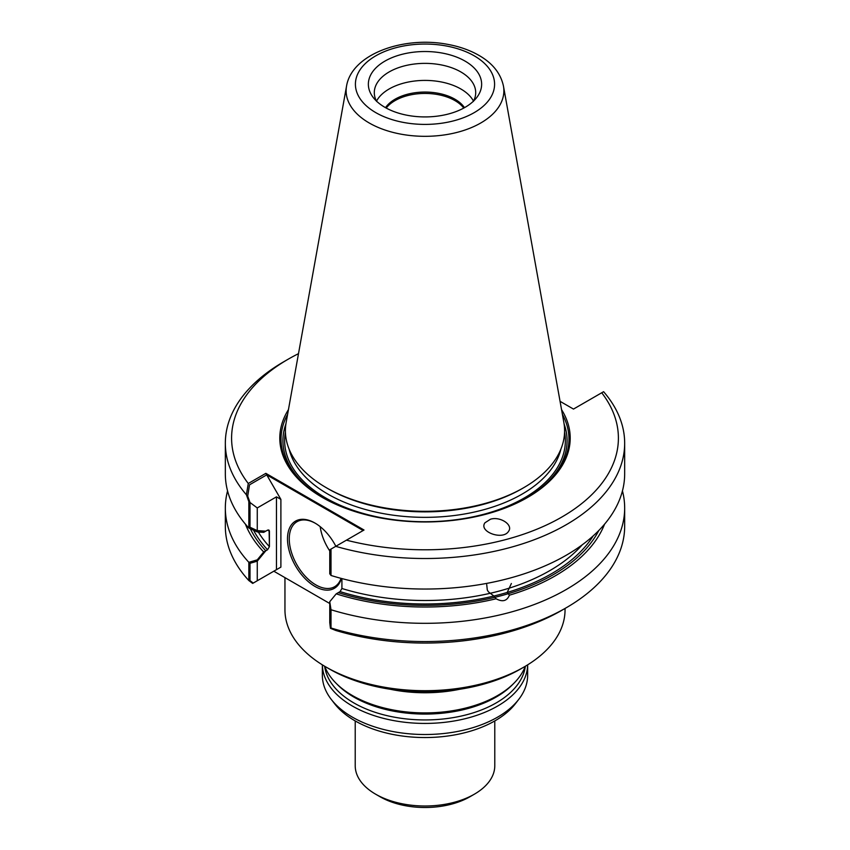 <?xml version="1.0" encoding="UTF-8"?>
<svg xmlns="http://www.w3.org/2000/svg" width="850" height="850" viewBox="0 0 850 850"><rect width="100%" height="100%" fill="white"/><g stroke="black" fill="none" stroke-linecap="round" stroke-linejoin="round"><path stroke-width="1.27" d="M463.781 108.067A42.341 24.448 0 0 0 425 93.436A42.341 24.448 0 0 0 386.219 108.067M326.963 488.091L327.962 488.665L326.953 488.091A138.646 80.049 0 0 0 326.963 488.091A138.646 80.049 0 0 0 523.048 488.091L523.706 487.698A139.591 80.591 0 0 0 563.847 422.408L503.455 86.084C500.714 73.408 492.564 63.187 479.007 55.42C469.837 50.15 459.276 46.442 447.344 44.296C403.399 35.934 351.836 53.986 346.545 86.084A78.88 45.539 0 0 0 369.229 122.984A78.88 45.539 0 0 0 458.904 131.899A78.88 45.539 0 0 0 503.455 86.084M346.545 86.084L286.152 422.408A139.591 80.591 0 0 0 326.294 487.698L327.962 488.665A137.232 79.231 0 0 0 522.038 488.665A137.232 79.231 0 0 1 327.962 488.665L326.294 487.709A139.591 80.591 0 0 0 523.706 487.698M329.757 550.928A37.559 21.686 60 0 1 320.184 526.66A37.559 21.686 60 0 0 329.757 550.928M227.556 490.907A199.665 115.271 0 0 0 225.335 508.045A199.665 115.271 0 0 0 248.848 562.317L257.263 559.852L257.263 580.763L253.258 583.079L250.006 580.646L250.006 563.306L257.263 561.17L257.263 580.763L276.473 569.67L276.473 496.846L257.263 507.939L250.006 502.499L247.701 496.081L249.528 484.808L266.73 474.874L280.893 499.407L265.848 473.344L364.013 530.017L346.439 540.164A193.407 111.658 0 0 0 561.754 517.087A193.407 111.658 0 0 0 601.726 392.774L573.484 409.073L560.054 401.328M225.335 508.045L225.335 526.288A199.665 115.271 180 0 0 248.848 580.55L252.673 583.408L280.893 567.12L273.817 571.2L329.757 603.5L273.817 571.2L280.893 567.12L276.473 569.67L276.473 496.846L257.263 507.939L257.263 530.612L250.006 527.244L250.006 502.499M315.382 523.303A37.559 21.686 -120 0 0 297.043 521.688A37.559 21.686 -120 0 0 291.284 551.778A37.559 21.686 -120 0 0 315.817 584.874A37.559 21.686 -120 0 0 334.592 586.734A37.559 21.686 -120 0 0 341.041 578.351A37.559 21.686 -120 0 1 334.592 586.734A37.559 21.686 -120 0 1 315.817 584.874A37.559 21.686 -120 0 1 291.284 551.778A37.559 21.686 -120 0 1 297.043 521.688A37.559 21.686 -120 0 1 315.382 523.303M346.439 540.164L331.011 549.068L331.011 575.471L329.757 573.803L329.757 549.791L329.757 572.475L330.831 573.909L330.831 549.164L329.757 549.791L335.718 546.348A199.665 115.271 0 0 0 624.665 443.243A199.665 115.271 0 0 0 603.596 391.691L601.726 392.774M598.804 530.506A181.294 104.667 0 0 1 338.279 592.641L340.064 591.611L341.913 588.497L341.913 578.584L341.913 588.497L340.064 591.611L336.207 593.842A184.11 106.293 0 0 0 496.092 598.772C502.541 602.236 506.983 601.046 509.405 595.191A184.11 106.293 0 0 0 604.584 524.142M329.757 603.032L330.831 609.971L330.353 627.587L329.757 603.032M257.263 530.612L265.784 531.165L267.569 530.134L269.418 531.112L269.089 530.177L269.418 546.646L267.569 549.759L265.784 550.789A181.294 104.667 0 0 1 250.314 528.721M257.263 561.17L265.784 550.789M276.473 496.846L280.893 499.407L276.473 496.846M314.925 586.404A38.803 22.408 -120 0 0 341.381 578.436A38.803 22.408 -120 0 1 314.925 586.404A38.803 22.408 -120 0 1 287.491 538.879A38.803 22.408 -120 0 1 314.936 523.037A38.803 22.408 -120 0 0 287.491 538.879A38.803 22.408 -120 0 0 314.925 586.404M335.846 546.274A38.803 22.408 -120 0 0 314.936 523.037A38.803 22.408 -120 0 1 335.846 546.274M285.897 423.969A142.077 82.025 0 0 0 323.436 498.047A142.077 82.025 0 0 1 285.897 423.969M526.564 498.047A142.077 82.025 0 0 0 564.102 423.969A142.077 82.025 0 0 1 526.564 498.047M287.598 414.343A143.958 83.109 0 0 0 322.766 497.664M527.234 497.664A143.958 83.109 0 0 0 562.403 414.343M363.131 530.528L266.73 474.874M284.952 577.639L284.952 609.843A140.048 80.856 0 0 0 325.975 667.016L329.513 669.056A135.044 77.966 0 0 0 520.487 669.056L524.025 667.016A140.048 80.856 0 0 0 565.048 609.843L565.048 608.451M245.416 524.142A184.11 106.293 0 0 0 263.712 551.979L257.263 559.852M298.499 353.664A193.407 111.658 0 0 0 288.246 359.168L283.815 361.728A199.665 115.271 0 0 0 225.335 443.243L225.335 473.769A199.665 115.271 0 0 0 248.848 528.031L248.848 501.638L257.263 507.939L257.263 531.941L263.712 532.355L267.569 530.134L269.418 531.112L269.418 546.646L267.569 549.759L263.712 551.979M511.371 583.514L507.195 592.45L509.405 595.191M496.092 598.772L493.882 596.031L488.41 591.834L487.294 589.996L486.721 584.588M384.944 107.344A56.642 32.704 0 0 0 473.057 101.532A56.642 32.704 0 0 0 461.901 59.415A56.642 32.704 0 0 0 388.099 59.415A56.642 32.704 0 0 0 376.943 101.532A56.642 32.704 0 0 0 384.944 107.344M490.493 519.212L484.967 522.771C478.327 531.803 503.115 540.696 508.608 531.25C513.411 524.907 500.278 516.173 490.493 519.212M288.458 409.604A145.212 83.831 0 0 0 322.32 497.409A145.212 83.831 0 0 0 527.68 497.409A145.212 83.831 0 0 0 561.542 409.604M288.246 359.168A193.407 111.658 0 0 0 248.274 483.491L265.848 473.344M248.848 501.638L246.404 494.785A199.665 115.271 0 0 1 225.335 443.243M331.011 575.471A199.665 115.271 0 0 0 624.665 473.769L624.665 443.243M329.757 601.704L331.011 609.747A199.665 115.271 0 0 0 624.665 508.045L624.665 526.288A199.665 115.271 180 0 1 566.185 607.793L561.754 610.353A193.407 111.658 180 0 1 335.686 630.434L330.438 628.299L329.757 622.614L329.757 601.704L336.207 593.842M624.665 508.045A199.665 115.271 0 0 0 622.444 490.907M257.263 531.941L248.848 528.031M248.848 580.55L248.848 562.317M566.185 607.793A199.665 115.271 180 0 1 331.011 627.991L331.011 609.747M329.513 669.056L325.975 667.016A140.048 80.856 0 0 0 524.025 667.016M323.892 600.121A140.048 80.856 0 0 0 325.975 601.343A140.048 80.856 0 0 0 328.1 602.544M330.438 628.299L331.011 627.991M248.274 483.491L246.404 494.785M464.483 107.674A42.341 24.448 0 0 0 425 92.055A42.341 24.448 0 0 0 385.517 107.674M473.482 101.118A50.703 29.272 0 0 0 425 80.41A50.703 29.272 0 0 0 376.518 101.118M473.567 101.033A50.703 29.272 0 0 0 475.703 92.629A50.703 29.272 0 0 0 425 63.367A50.703 29.272 0 0 0 374.297 92.629A50.703 29.272 0 0 0 376.433 101.033M355.215 720.938L355.215 765.712A69.785 40.29 0 0 0 375.647 794.197L380.078 796.758A63.527 36.678 0 0 0 469.922 796.758L474.353 794.197A69.785 40.29 0 0 0 494.785 765.712L494.785 720.938M380.078 796.758L375.647 794.197A69.785 40.29 0 0 0 375.658 794.197A69.785 40.29 0 0 0 474.353 794.197M331.298 699.444L334.592 703.704A99.036 57.173 0 0 0 354.971 720.8A99.036 57.173 0 0 0 515.408 703.704L518.702 699.444A102.648 59.266 0 0 0 527.648 675.251L527.648 664.849A102.648 59.266 0 0 1 463.728 719.047A102.648 59.266 0 0 1 352.421 706.063A102.648 59.266 0 0 1 322.362 664.849L322.352 675.251A102.648 59.266 0 0 0 331.298 699.444A102.648 59.266 0 0 0 352.421 717.156A102.648 59.266 0 0 0 518.702 699.444M324.711 666.273A102.648 59.266 0 0 0 335.814 682.986A102.648 59.266 0 0 0 352.421 695.544A102.648 59.266 0 0 0 514.186 682.986A102.648 59.266 0 0 0 525.289 666.273M390.331 689.276A102.648 59.266 0 0 0 459.669 689.276M327.962 494.147A137.232 79.231 0 0 0 468.573 513.251A137.232 79.231 0 0 0 560.904 449.119A137.232 79.231 0 0 1 468.573 513.251A137.232 79.231 0 0 1 327.962 494.147A137.232 79.231 0 0 1 289.096 449.119A137.232 79.231 0 0 0 327.962 494.147M507.195 592.45A178.883 103.275 180 0 0 593.194 535.883A178.883 103.275 180 0 1 340.064 591.611A178.883 103.275 180 0 0 493.882 596.031M508.821 588.274A176.375 101.83 180 0 0 582.25 544.797A176.375 101.83 180 0 1 341.913 588.497A176.375 101.83 180 0 0 490.004 593.343M268.313 529.901A176.375 101.83 0 0 0 269.418 531.112A176.375 101.83 0 0 1 268.313 529.901M269.418 546.646A176.375 101.83 180 0 1 258.336 532.015A176.375 101.83 180 0 0 269.418 546.646M267.569 549.759A178.883 103.275 180 0 1 253.576 530.241A178.883 103.275 180 0 0 267.569 549.759M325.752 497.983A140.356 81.037 0 0 0 485.52 513.804A140.356 81.037 0 0 0 564.57 432.098A140.356 81.037 0 0 1 485.52 513.804A140.356 81.037 0 0 1 325.752 497.983A140.356 81.037 0 0 1 285.43 432.098A140.356 81.037 0 0 0 325.752 497.983M280.893 567.12L280.893 499.407L280.893 567.12M375.796 112.636A69.583 40.173 0 0 0 492.214 94.626A69.583 40.173 0 0 0 406.991 45.422A69.583 40.173 0 0 0 375.796 112.636M324.636 666.23A100.651 58.108 0 0 0 353.834 702.918A100.651 58.108 0 0 0 459.967 716.327A100.651 58.108 0 0 0 525.364 666.23M335.814 682.986L337.556 684.739A100.651 58.108 0 0 0 353.834 697.064A100.651 58.108 0 0 0 512.444 684.739L514.186 682.986M473.322 101.501L473.716 100.863L473.057 101.532M376.678 101.501L376.284 100.863L376.943 101.532"/></g></svg>
